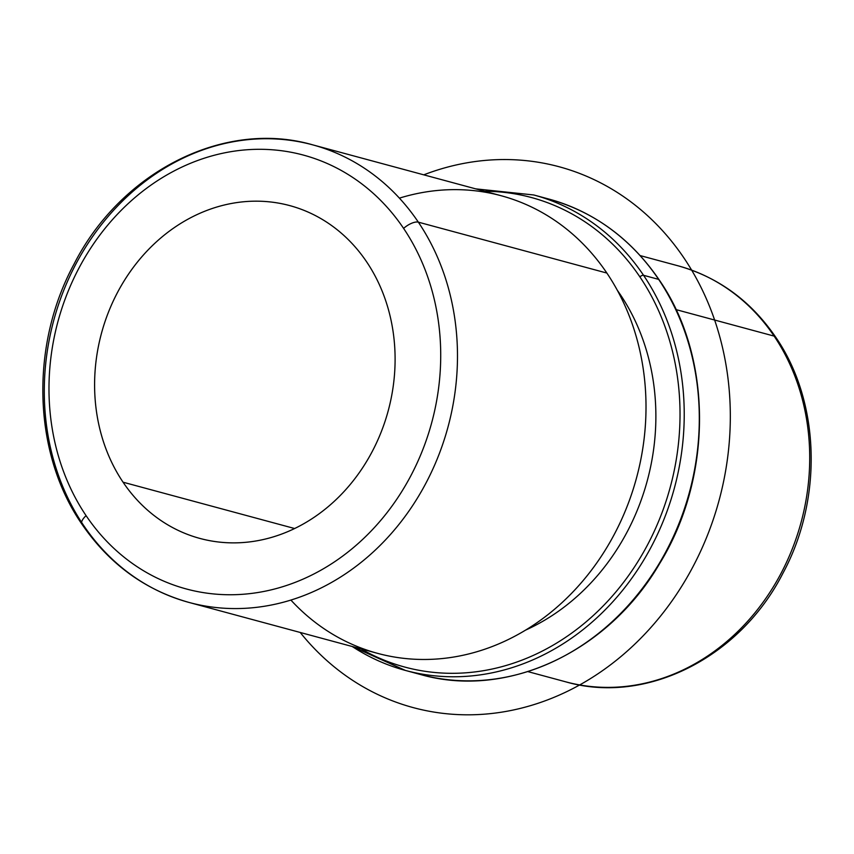 <?xml version="1.0" encoding="UTF-8"?>
<svg xmlns="http://www.w3.org/2000/svg" width="854" height="854" viewBox="0 0 854 854"><rect width="100%" height="100%" fill="white"/><g stroke="black" fill="none" stroke-linecap="round" stroke-linejoin="round"><path stroke-width="1.28" d="M366.633 261.847A172.369 148.521 105.1 0 1 366.761 461.213A172.369 148.521 105.1 0 1 199.921 538.436A172.369 148.521 105.1 0 1 123.061 482.2L294.641 528.53L123.061 482.2A172.369 148.521 105.1 0 1 122.944 282.834A172.369 148.521 105.1 0 1 289.784 205.611A172.369 148.521 105.1 0 1 366.633 261.847A172.369 148.521 -74.9 0 0 156.837 241.447A172.369 148.521 -74.9 0 0 123.061 482.2A172.369 148.521 -74.9 0 0 332.857 502.6A172.369 148.521 -74.9 0 0 366.633 261.847M619.481 294.342L620.292 294.566A215.464 185.649 105.1 0 1 525.562 630.124A215.464 185.649 -74.9 0 0 620.292 294.566L619.481 294.342M617.314 290.275A215.464 185.649 105.1 0 1 620.292 294.566A215.464 185.649 -74.9 0 0 617.314 290.275M290.883 600.063A237.006 204.213 -74.9 0 0 572.063 592.836A237.006 204.213 -74.9 0 0 606.863 273.056A237.006 204.213 -74.9 0 0 399.405 198.139M83.425 525.146A237.006 204.213 -74.9 0 0 189.108 602.465A237.006 204.213 -74.9 0 0 418.513 496.291A237.006 204.213 -74.9 0 0 418.343 222.157L606.863 273.056A237.006 204.213 105.1 0 1 607.034 547.19A237.006 204.213 105.1 0 1 377.628 653.363L189.108 602.465C144.924 590.039 109.195 563.939 81.92 524.164A12.308 5.007 146 0 0 83.425 525.146A237.006 204.213 -74.9 0 1 83.254 251.012A237.006 204.213 -74.9 0 1 312.66 144.838A237.006 204.213 105.1 0 1 418.343 222.157A237.006 204.213 -74.9 0 0 312.66 144.838L501.181 195.737A237.006 204.213 105.1 0 1 606.863 273.056L418.343 222.157A12.308 5.007 146 0 0 403.611 228.402A224.698 193.602 105.1 0 1 359.577 542.247A224.698 193.602 105.1 0 1 86.094 515.656A224.698 193.602 105.1 0 1 130.128 201.8A224.698 193.602 105.1 0 1 403.611 228.402A224.698 193.602 -74.9 0 0 130.128 201.8A224.698 193.602 -74.9 0 0 86.094 515.656A12.308 5.007 146 0 0 81.92 524.164A12.308 5.007 -34 0 1 86.094 515.656A224.698 193.602 -74.9 0 0 359.577 542.247A224.698 193.602 -74.9 0 0 403.611 228.402A12.308 5.007 -34 0 1 418.343 222.157A237.006 204.213 105.1 0 1 418.513 496.291A237.006 204.213 105.1 0 1 189.108 602.465M774.13 336.102A215.464 185.649 105.1 0 1 774.29 585.31A215.464 185.649 105.1 0 1 565.743 681.834A215.464 185.649 -74.9 0 0 774.29 585.31A215.464 185.649 -74.9 0 0 774.13 336.102L676.016 309.607L774.13 336.102A215.464 185.649 -74.9 0 0 678.055 265.807A215.464 185.649 105.1 0 1 774.13 336.102A12.308 5.007 -34 0 1 775.645 337.084A12.308 5.007 146 0 0 774.13 336.102M639.87 276.856A243.166 209.518 105.1 0 1 625.011 580.442A243.166 209.518 105.1 0 1 361.061 648.891A243.166 209.518 -74.9 0 0 625.011 580.442A243.166 209.518 -74.9 0 0 639.87 276.856A3.074 1.249 -34 0 1 643.553 275.298A246.24 212.166 105.1 0 1 643.735 560.117A246.24 212.166 105.1 0 1 405.383 670.422A246.24 212.166 -74.9 0 0 643.735 560.117A246.24 212.166 -74.9 0 0 643.553 275.298A3.074 1.249 146 0 0 639.87 276.856A243.166 209.518 -74.9 0 0 484.613 191.264A243.166 209.518 105.1 0 1 639.87 276.856M352.232 646.51A246.24 212.166 -74.9 0 0 405.383 670.422L420.467 674.5C506.635 699.319 607.941 652.264 659.491 563.811C713.005 477.237 712.855 357.015 659.01 279.621A3.074 1.249 146 0 0 658.637 279.375A3.074 1.249 -34 0 1 659.01 279.621C630.871 238.608 594.138 211.749 548.834 199.046A246.24 212.166 105.1 0 1 658.637 279.375A246.24 212.166 -74.9 0 0 548.834 199.046L533.75 194.968A246.24 212.166 105.1 0 1 643.553 275.298L658.637 279.375A246.24 212.166 105.1 0 1 658.808 564.184A246.24 212.166 105.1 0 1 420.467 674.5A246.24 212.166 -74.9 0 0 658.808 564.184A246.24 212.166 -74.9 0 0 658.637 279.375L643.553 275.298A246.24 212.166 -74.9 0 0 533.75 194.968L475.657 188.851M423.765 174.835A280.101 241.34 105.1 0 1 591.267 178.326A280.101 241.34 105.1 0 1 706.546 537.561A280.101 241.34 105.1 0 1 381.055 696.031A280.101 241.34 105.1 0 1 300.213 632.462M312.66 144.838C224.367 119.261 121.076 171.579 74.01 264.153C29.773 345.87 32.815 453.186 81.92 524.164M640.19 255.592L678.055 265.807C718.299 277.134 750.826 300.886 775.645 337.084C820.299 401.636 823.053 499.12 782.851 573.376C740.087 657.505 646.136 705.126 565.743 681.834L527.868 671.607M405.383 670.422L352.104 646.478"/></g></svg>
